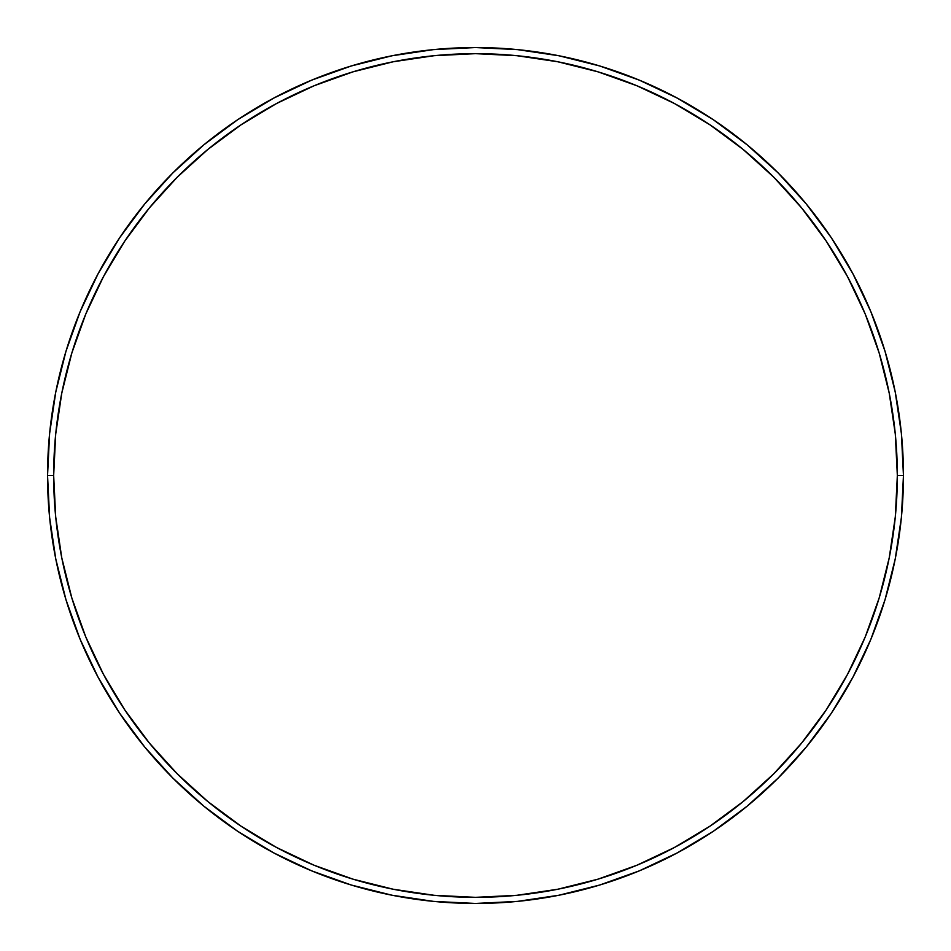 <?xml version="1.0" encoding="UTF-8"?>
<svg xmlns="http://www.w3.org/2000/svg" width="951" height="951" viewBox="0 0 951 951"><rect width="100%" height="100%" fill="white"/><g stroke="black" fill="none" stroke-linecap="round" stroke-linejoin="round"><path stroke-width="1.43" d="M47.55 475.5L53.66 475.5A421.84 421.84 0 0 1 475.5 53.66A421.84 421.84 0 0 1 897.34 475.5L903.45 475.5A427.95 427.95 0 0 0 475.5 47.55A427.95 427.95 0 0 0 47.55 475.5A427.95 427.95 0 0 1 475.5 47.55A427.95 427.95 0 0 1 903.45 475.5A427.95 427.95 0 0 1 475.5 903.45A427.95 427.95 0 0 1 47.55 475.5L49.607 433.549L55.776 392.014L65.976 351.276L80.122 311.726L98.084 273.769L119.671 237.738L144.695 204.013L172.892 172.892L204.013 144.695L237.738 119.671L273.769 98.084L311.726 80.122L351.276 65.976L392.014 55.776L433.549 49.607L475.5 47.55L517.451 49.607L558.986 55.776L599.724 65.976L639.274 80.122L677.231 98.084L713.262 119.671L746.987 144.695L778.108 172.892L806.305 204.013L831.329 237.738L852.916 273.769L870.878 311.726L885.024 351.276L895.224 392.014L901.393 433.549L903.45 475.5L901.393 517.451L895.224 558.986L885.024 599.724L870.878 639.274L852.916 677.231L831.329 713.262L806.305 746.987L778.108 778.108L746.987 806.305L713.262 831.329L677.231 852.916L639.274 870.878L599.724 885.024L558.986 895.224L517.451 901.393L475.5 903.45L433.549 901.393L392.014 895.224L351.276 885.024L311.726 870.878L273.769 852.916L237.738 831.329L204.013 806.305L172.892 778.108L144.695 746.987L119.671 713.262L98.084 677.231L80.122 639.274L65.976 599.724L55.776 558.986L49.607 517.451L47.55 475.5A427.95 427.95 0 0 0 475.5 903.45A427.95 427.95 0 0 0 903.45 475.5L897.34 475.5L895.307 434.155L889.233 393.203L879.176 353.047L865.232 314.068L847.531 276.646L826.241 241.138L801.586 207.889L773.781 177.219L743.111 149.414L709.862 124.759L674.354 103.469L636.932 85.768L597.953 71.824L557.797 61.767L516.845 55.693L475.5 53.66L434.155 55.693L393.203 61.767L353.047 71.824L314.068 85.768L276.646 103.469L241.138 124.759L207.889 149.414L177.219 177.219L149.414 207.889L124.759 241.138L103.469 276.646L85.768 314.068L71.824 353.047L61.767 393.203L55.693 434.155L53.66 475.5L55.693 516.845L61.767 557.797L71.824 597.953L85.768 636.932L103.469 674.354L124.759 709.862L149.414 743.111L177.219 773.781L207.889 801.586L241.138 826.241L276.646 847.531L314.068 865.232L353.047 879.176L393.203 889.233L434.155 895.307L475.5 897.34L516.845 895.307L557.797 889.233L597.953 879.176L636.932 865.232L674.354 847.531L709.862 826.241L743.111 801.586L773.781 773.781L801.586 743.111L826.241 709.862L847.531 674.354L865.232 636.932L879.176 597.953L889.233 557.797L895.307 516.845L897.34 475.5A421.84 421.84 0 0 1 475.5 897.34A421.84 421.84 0 0 1 53.66 475.5L47.55 475.5M885.024 351.276L870.878 311.726M713.262 119.671L677.231 98.084M351.276 65.976L311.726 80.122M119.671 237.738L98.084 273.769M65.976 599.724L80.122 639.274M237.738 831.329L273.769 852.916M599.724 885.024L639.274 870.878M831.329 713.262L852.916 677.231"/></g></svg>
